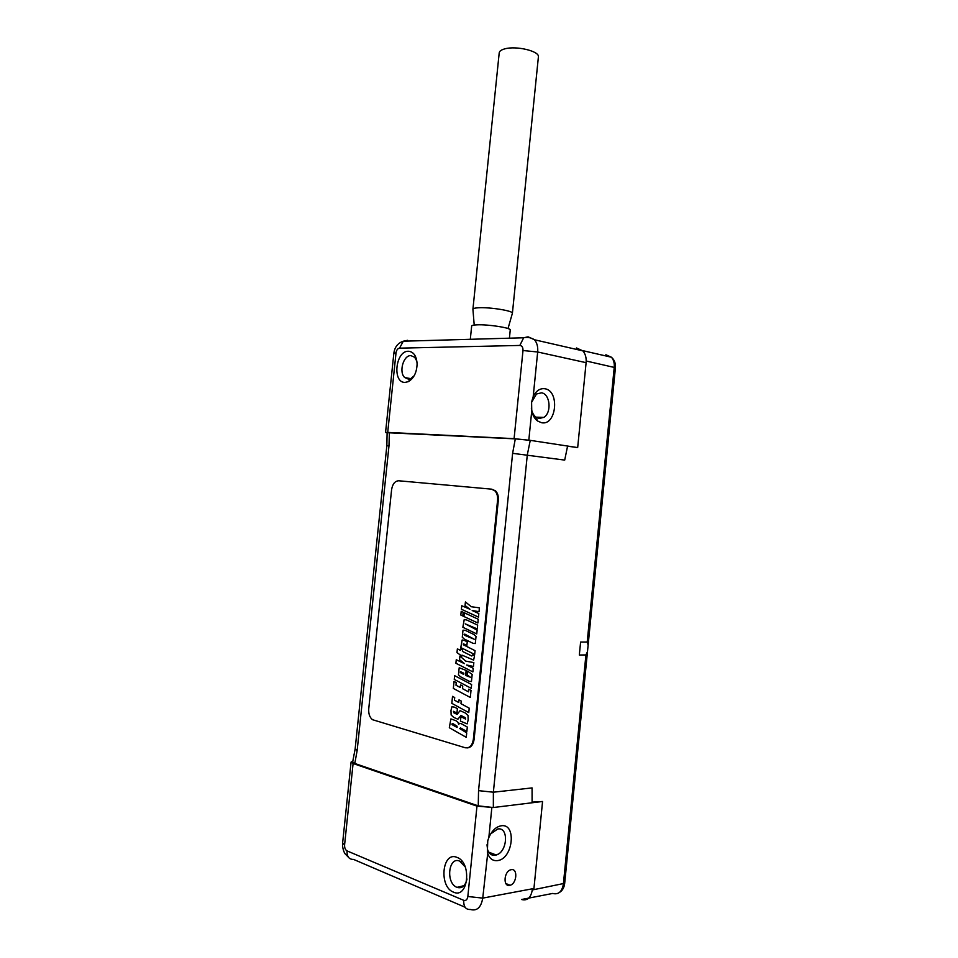 <?xml version="1.0" encoding="UTF-8"?>
<svg xmlns="http://www.w3.org/2000/svg" width="958" height="958" viewBox="0 0 958 958"><rect width="100%" height="100%" fill="white"/><g stroke="black" fill="none" stroke-linecap="round" stroke-linejoin="round"><path stroke-width="1.44" d="M588.128 645.081L587.206 642.04L580.608 642.04L579.327 655.021L585.925 654.949L587.494 651.548L615.419 367.728M585.925 654.949L563.376 884.102C562.011 891.766 558.454 894.88 552.706 893.443L521.559 899.502C527.307 900.999 530.888 897.826 532.277 889.97L564.693 883.3M519.823 345.443L523.667 337.779L403.294 341.204L399.534 348.161L519.823 345.443C522.026 345.706 523.08 347.407 522.996 350.532L514.087 438.656L530.265 440.357L527.307 454.81L493.37 792.206L493.346 807.522L476.976 806.133L467.839 896.508L482.748 898.113L533.941 888.497L542.563 801.487L532.037 802.121M532.397 888.785L532.277 889.97M567.555 446.189L577.674 447.59L586.104 362.675C586.5 357.801 585.422 353.861 582.871 350.868L576.453 347.958M476.976 806.133L353.095 763.514L351.083 762.077L352.891 761.143M453.445 892.126C468.39 899.346 472.126 862.368 456.978 857.386C442.237 850.812 438.572 886.677 453.445 892.126M514.087 438.656L387.715 432.393L396.025 352.891L393.846 353.298L385.559 432.441L387.715 432.393M405.114 382.398L408.336 381.643C413.856 378.374 416.778 372.458 417.101 363.896C416.538 355.945 413.628 351.73 408.359 351.251C395.474 350.796 392.109 383.008 405.114 382.398M464.043 885.647L456.942 887.371C462.007 888.808 465.349 886.006 466.989 878.977M465.217 866.894L459.601 861.11C448.871 856.236 445.518 881.839 456.212 887.024M495.334 855.243L498.064 854.177M509.668 885.36C502.902 887 503.908 871.517 510.674 869.816L511.237 869.684C518.003 868.152 516.901 883.599 510.123 885.252L509.668 885.36M478.246 805.87L354.795 763.466L352.652 761.993L355.131 749.06L386.84 445.781L387.116 432.705L515.308 438.872L512.614 453.326L478.545 790.637L478.246 805.87L493.346 807.522L542.563 801.487M353.095 763.514L344.593 844.848C344.461 847.83 345.275 849.842 347.024 850.884L463.72 900.328C463.54 906.687 465.732 909.729 470.306 909.465C476.94 911.321 481.084 907.525 482.748 898.113L487.706 853.41C489.622 858.739 492.927 861.134 497.621 860.595C513.237 858.823 516.829 822.874 501.106 825.808C495.957 826.814 491.873 830.73 488.831 837.567L491.837 807.702M528.816 440.141L531.75 410.922C532.744 415.425 534.684 418.79 537.57 420.993L541.533 422.718C556.466 425.987 559.963 390.888 544.934 388.756C540.013 388.11 536.097 390.744 533.187 396.66L537.678 351.993C538.097 346.928 537.043 342.856 534.504 339.767L528.086 336.809L523.667 337.779C527.439 336.929 531.055 337.587 534.504 339.767L582.871 350.868M577.674 447.59L530.265 440.357L515.308 438.872M487.359 852.189L487.754 840.765L488.831 837.567M414.191 375.728L410.838 378.566L408.395 379.14L404.707 377.536C398.624 372.231 403.354 355.19 410.838 355.598L414.682 357.262L416.886 361.262M473.348 739.396L497.585 500.124C497.885 496.136 496.962 493.023 494.795 490.747L491.442 489.143L398.684 480.772C394.912 481.012 392.552 483.994 391.594 489.694L368.734 708.884C368.435 713.854 369.704 717.47 372.542 719.709L465.205 747.743C469.552 748.402 472.27 745.623 473.348 739.396L474.114 739.348C473.3 744.665 471.049 747.527 467.372 747.899M474.114 739.348L498.328 500.196C498.627 496.22 497.693 493.095 495.537 490.831L491.658 489.167M470.306 339.3L471.659 326.091C471.707 325.409 473.468 324.99 476.952 324.846C487.909 324.247 510.997 327.828 510.243 329.971L510.231 330.067M472.929 309.135L499.202 52.941C499.358 51.169 501.25 49.804 504.866 48.846C516.266 45.553 539.534 51.145 538.408 56.809L538.384 57.085M531.75 410.922L531.594 402.049L533.187 396.66M535.905 417.149L543.809 417.401L538.971 418.502L535.965 417.185C533.51 415.269 531.977 412.347 531.367 408.395M531.522 402.468L536.48 393.989L541.545 392.828C550.191 393.906 551.892 412.718 543.809 417.401M387.128 432.848L385.559 432.441M512.614 453.326L564.705 460.091L567.591 446.057M532.097 802.768L532.073 787.907L493.37 792.206L478.545 790.637M486.987 844.788L487.634 849.818C489.083 853.841 491.574 855.662 495.13 855.278L496.256 855.003C507.548 851.973 509.021 826.79 497.765 828.981L490.688 833.867M451.96 724.583L452.236 723.494L453.158 723.781L457.062 726.212L457.098 727.469L451.96 724.583M449.326 727.733L466.259 737.325L466.714 732.882L459.636 728.523L460.523 727.924L466.857 731.481L467.3 727.05L461.493 723.805L459.684 723.29L458.678 724.356L457.912 722.284L455.96 720.727L450.895 718.907L449.326 727.733M454.846 707.279L451.96 706.681L450.979 710.501L451.134 715.003L453.805 717.446L457.9 719.23L460.93 715.446L465.205 717.602L465.648 719.111L460.906 716.68L460.451 721.146L467.133 723.877L468.151 719.997L468.019 715.446L465.253 712.968L460.068 710.644L457.134 714.393L453.841 712.776L453.421 711.291L456.942 713.051L457.385 708.669L454.846 707.279M451.817 703.352L468.773 712.596L469.216 708.166L460.966 703.699L461.241 701.052L459.014 699.855L458.738 702.489L454.451 700.166L454.715 697.544L452.523 696.358L451.817 703.352M453.338 688.431L470.306 697.46L471.025 690.371L468.761 689.173L468.498 691.832L462.498 688.658L462.762 686.024L460.535 684.85L460.271 687.485L455.972 685.221L456.236 682.599L454.044 681.449L453.338 688.431M454.26 679.414L471.228 688.311L471.623 684.515L454.643 675.677L454.26 679.414M463.708 674.444L460.307 672.54L460.427 671.63L463.828 673.235L463.708 674.444M465.636 675.438L466.139 670.408L459.193 667.762L458.451 674.803L460.499 676.755L469.204 681.27L471.456 681.557L472.174 674.408L467.528 671.115L467.145 674.935L470.402 677.246L465.636 675.438M455.9 663.247L472.893 671.905L473.264 668.337L466.654 664.996L473.444 666.481L473.839 662.589L465.768 661.14L459.9 656.062L459.541 659.619L464.438 663.643L456.259 659.727L455.9 663.247M456.99 652.614L461.912 656.11L462.007 655.128L473.599 660.11L474.557 655.835L472.629 654.877L471.815 656.038L462.391 651.356L462.546 649.883L460.63 648.925L460.475 650.41L457.373 648.865L456.99 652.614M464.774 640.591L462.163 639.968L460.786 647.584L474.665 654.446L475.048 650.662L463.289 644.734L463.385 643.812L466.881 645.381L467.253 641.8L464.774 640.591M464.678 635.322L464.055 634.352L464.798 634.112L474.258 639.261L464.678 635.322M464.343 639.094L473.06 643.333L475.312 643.548L476.03 636.423L473.959 634.507L465.229 630.34L463.013 630.184L462.271 637.214L464.343 639.094M466.869 620.065L464.235 619.503L462.858 627.286L476.749 633.909L477.144 630.125L465.253 623.874L477.264 628.915L477.647 625.119L466.869 620.065M463.935 616.509L477.862 623.011L478.246 619.239L464.307 612.773L463.935 616.509M460.822 615.06L462.798 615.982L463.169 612.246L461.205 611.336L460.822 615.06M461.409 609.252L478.461 617.12L478.82 613.563L472.186 610.521L479.012 611.707L479.407 607.827L471.3 606.737L465.42 601.947L465.049 605.492L469.971 609.276L461.768 605.743L461.409 609.252M347.024 850.884C346.88 856.656 349.047 859.494 353.55 859.41L465.085 907.226M393.846 353.298C394.672 347.107 397.821 343.072 403.294 341.204L407.665 340.306L404.599 341.168M399.534 348.161C397.666 348.484 396.504 350.065 396.025 352.891M463.72 900.328C465.923 900.927 467.3 899.658 467.839 896.508M586.104 362.675L537.678 351.993L522.996 350.532M344.593 844.848L342.617 843.052C342.054 848.956 345.024 854.117 345.179 853.889L348.401 857.206M354.795 763.466L357.166 750.437L388.996 445.793L389.367 432.609M355.131 749.06L357.166 750.437M386.84 445.781L388.996 445.793M586.2 361.01L615.419 367.692C615.731 363.298 614.401 359.813 611.42 357.226L605.863 354.747L607.839 356.412M587.206 642.04L614.246 367.237C614.569 363.106 613.635 359.777 611.42 357.226L582.644 350.616M508.015 328.558L512.41 313.194C513.201 310.799 489.586 307.015 478.353 307.781C474.785 307.985 472.977 308.476 472.917 309.23L474.21 325.049M497.585 500.124L498.328 500.196M559.304 892.557C562.394 890.712 564.19 887.647 564.681 883.384L587.494 651.548M462.079 861.362L460.606 861.589M510.123 885.252L505.872 883.563M351.083 762.077L342.617 843.052M410.695 378.638L404.707 377.536M410.838 378.566L408.336 381.643M509.416 338.186L510.243 329.971M512.41 313.194L538.408 56.809M535.965 417.185L537.57 420.993M494.795 490.747L495.537 490.831M488.7 852.153L496.256 855.003M487.634 849.818L487.706 853.41"/></g></svg>
